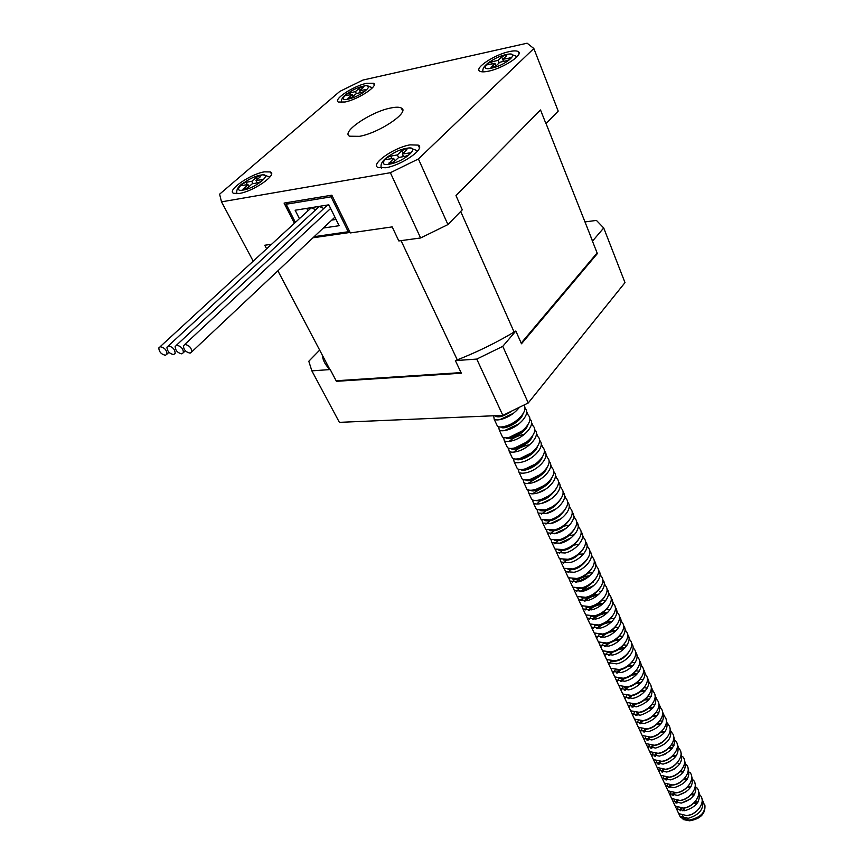 <?xml version="1.0" encoding="UTF-8"?>
<svg xmlns="http://www.w3.org/2000/svg" width="864" height="864" viewBox="0 0 864 864"><rect width="100%" height="100%" fill="white"/><g stroke="black" fill="none" stroke-linecap="round" stroke-linejoin="round"><path stroke-width="1.3" d="M546.059 123.595L592.304 240.43M514.112 332.068L460.685 211.453M597.121 252.936L521.186 343.116M401.047 240.635L457.283 359.867M350.104 232.438L312.952 237.794M329.627 369.025L277.884 270.81M461.052 372.611L336.128 380.754M521.478 343.775L597.37 253.573L592.456 241.164L603.72 227.966L624.996 282.614L528.26 402.959L502.772 346.345L515.84 331.02L521.478 343.775M328.352 366.617L328.579 368.032M336.42 381.316L461.333 373.205L455.371 360.601L476.755 359.078L502.848 415.379L339.39 422.356L311.861 370.861L330.221 369.554L336.42 381.316M592.456 241.164L589.95 234.5M603.72 227.966L596.43 220.406L584.982 221.929M319.658 350.125L308.794 361.26L311.861 370.861M322.261 355.061C322.952 360.763 325.609 365.602 330.221 369.554M455.371 360.601C476.539 352.436 496.692 342.576 515.84 331.02M502.848 415.379L528.26 402.959M476.755 359.078L502.772 346.345M264.33 171.86L270.389 171.958C277.798 174.463 253.573 191.354 239.414 193.439L233.68 193.32C226.238 190.739 250.193 174.074 264.33 171.86M366.595 83.311C353.419 85.946 332.726 99.63 338.407 102.038L345.028 101.995C358.204 99.479 379.156 85.601 373.496 83.236L366.595 83.311M488.419 71.194C484.153 72.079 481.259 72.068 479.747 71.161C473.947 68.191 494.608 54.572 509.252 51.613C513.713 50.641 516.726 50.652 518.27 51.624C524.027 54.551 503.064 68.364 488.419 71.194M385.733 167.746C401.717 165.359 426.017 148.327 418.219 145.109L410.065 144.86C394.092 147.409 370.116 164.203 377.989 167.476L385.733 167.746M390.96 107.957C395.928 106.952 399.395 106.974 401.36 108.043C410.454 111.812 379.328 132.959 359.402 136.339L349.639 136.21C340.459 132.332 371.034 111.586 390.96 107.957M253.703 260.69L253.001 260.788L221.497 201.852L219.607 194.184L339.79 91.422L362.945 80.05L527.126 43.2L533.844 48.514L558.209 111.089L545.962 123.703L540.518 109.966L455.987 195.61L462.272 209.833L447.941 224.575L418.403 158.965L390.377 172.714L420.617 237.967L398.812 240.937L392.18 226.897L350.341 232.924L331.841 195.178L284.083 203.094L294.386 223.29M533.844 48.514L418.403 158.965M390.377 172.714L221.497 201.852M266.63 248.81L264.751 245.246L271.577 244.264M447.941 224.575L420.617 237.967M678.596 813.348L679.968 816.275L688.241 818.294C700.315 814.601 704.862 808.013 701.87 798.53M690.336 799.027L681.361 803.088M677.83 807.7L677.376 809.525M677.376 810.734L678.737 813.64L687.02 815.648C697.162 814.59 706.266 802.03 700.304 795.366M694.667 794.146L691.718 793.843M676.814 800.582L675.562 802.775M675.086 805.842L676.447 808.747L684.731 810.734C696.848 806.998 701.417 800.388 698.425 790.916M686.47 791.575L678.154 795.344M674.341 800.107L673.855 801.965M673.844 803.196L675.205 806.101L683.5 808.067C693.673 806.976 702.832 794.394 696.859 787.752M691.092 786.553L688.046 786.272M673.38 792.904L672.062 795.139M671.544 798.271L672.894 801.166L681.199 803.11C693.36 799.33 697.95 792.72 694.958 783.259M670.831 792.461L670.313 794.34M670.302 795.614L671.652 798.498L679.957 800.431C690.152 799.297 699.365 786.704 693.382 780.084M687.474 778.885L684.331 778.648M669.935 785.16L668.542 787.45M667.98 790.646L669.319 793.53L677.635 795.431C689.85 791.608 694.451 784.976 691.459 775.537M678.488 776.585L671.792 779.609M667.3 784.75L666.749 786.65M666.716 787.968L668.066 790.841L676.382 792.731C686.599 791.564 695.866 778.95 689.882 772.351M681.62 770.969L680.584 770.958M666.468 777.362L664.988 779.695M664.373 782.957L665.723 785.819L674.039 787.698C686.297 783.832 690.93 777.179 687.938 767.75M674.341 769.046L668.693 771.606M663.736 776.974L663.152 778.907M663.109 780.257L664.448 783.119L672.775 784.976C683.024 783.767 692.345 771.142 686.362 764.554M678.089 763.214L679.936 763.733M662.99 769.489L661.414 771.887M660.755 775.213L662.083 778.064L670.421 779.9C682.733 775.991 687.377 769.327 684.385 759.91M670 761.519L665.712 763.463M660.15 769.133L659.524 771.098M659.48 772.492L660.809 775.332L669.146 777.146C679.428 775.915 688.792 763.268 682.798 756.702M676.447 755.557L672.959 755.428M659.48 761.551L657.806 764.003M657.104 767.405L658.422 770.245L666.77 772.038C679.126 768.085 683.802 761.4 680.8 751.993M665.183 754.132L663.163 755.05M656.543 761.227L655.873 763.225M655.819 764.662L657.137 767.491L665.496 769.262C675.788 767.988 685.206 755.33 679.223 748.786M670.928 747.533L669.082 747.587M654.934 756.205L656.003 753.538L654.178 756.065M653.422 759.532L654.739 762.361L663.098 764.111C675.497 760.115 680.195 753.419 677.192 744.023M652.903 753.268L652.201 755.298M652.126 756.767L653.443 759.586L661.802 761.324C672.127 760.007 681.599 747.338 675.605 740.815M652.32 745.578L650.527 748.051M648.4 748.818L651.024 754.412L659.394 756.119C671.836 752.08 676.566 745.373 673.553 735.998M649.242 745.232L648.486 747.306M644.652 740.794L649.706 751.615L658.087 753.311C668.434 751.95 677.97 739.271 671.965 732.769L671.274 731.225M665.096 731.7L661.187 731.722M648.886 737.316L646.844 739.984M647.266 746.399L655.657 748.073C668.153 743.98 672.894 737.251 669.881 727.898M645.559 737.143L644.76 739.238M642.19 735.512L645.948 743.58L654.34 745.232C664.718 743.839 674.298 731.149 668.304 724.669L667.58 723.071M661.252 723.622L659.599 723.546M644.674 729.767L643.14 731.84M643.496 738.32L651.888 739.951C664.438 735.815 669.2 729.076 666.187 719.734M641.844 728.978L640.991 731.117M640.872 732.715L642.168 735.48L650.56 737.1C660.96 735.664 670.604 722.952 664.6 716.494L662.548 711.958M657.364 715.478L656.068 715.424M640.807 721.753L639.414 723.632M638.388 727.358L639.684 730.188L648.086 731.776C660.69 727.585 665.485 720.824 662.461 711.504M638.107 720.749L637.2 722.93M637.06 724.572L638.345 727.315L646.747 728.892C657.18 727.412 666.878 714.69 660.874 708.253L658.789 703.642M653.432 707.27L648.961 707.508M638.194 712.422L635.656 715.36M634.554 719.15L635.85 721.98L644.263 723.524C656.91 719.291 661.727 712.519 658.703 703.21M634.338 712.444L633.377 714.668M633.215 716.353L634.489 719.096L642.913 720.619C653.368 719.107 663.12 706.363 657.115 699.948L654.998 695.261M649.469 699.008L644.76 699.343M634.619 703.966L631.876 707.011M630.698 710.878L631.973 713.707L640.397 715.208C653.108 710.921 657.947 704.138 654.912 694.85M630.547 704.074L629.521 706.342M629.338 708.08L630.612 710.791L639.047 712.282C649.523 710.716 659.34 697.972 653.324 691.578L651.175 686.815M645.462 690.682L640.483 691.124M631.055 695.423L628.074 698.598M626.8 702.529L628.074 705.37L636.509 706.828C649.264 702.486 654.124 695.682 651.1 686.416M626.735 695.639L625.644 697.95M625.439 699.732L626.702 702.432L635.137 703.868C645.646 702.27 655.517 689.504 649.512 683.143L647.32 678.294M641.412 682.29L636.131 682.852M627.512 686.794L624.24 690.109M622.868 694.116L624.143 696.956L632.588 698.371C642.902 696.762 652.784 684.385 647.244 677.927M622.901 687.128L621.724 689.483M621.497 691.319L622.75 693.997L631.206 695.39C641.736 693.749 651.672 680.972 645.656 674.633L644.792 672.721M632.815 674.287L631.67 674.546M623.992 678.056L620.384 681.556M618.916 685.627L620.168 688.489L628.636 689.85C638.982 688.187 648.918 675.788 643.367 669.352M639.241 671.166L635.872 670.853M619.034 678.542L617.782 680.951M617.533 682.841L618.775 685.498L627.242 686.848C637.794 685.163 647.784 672.376 641.779 666.058L640.883 664.092M633.182 665.302L627.08 666.22M620.546 669.211L616.507 672.916M614.93 677.074L616.172 679.936L624.64 681.253C635.029 679.558 645.03 667.116 639.446 660.712M635.202 662.58L631.724 662.299M615.146 669.881L613.818 672.343M613.526 674.287L614.768 676.933L623.236 678.229C633.82 676.49 643.874 663.692 637.859 657.407L635.558 652.32M610.902 668.444L612.144 671.317L620.622 672.592C631.044 670.842 641.11 658.379 635.504 652.007M611.226 661.144L609.811 663.671M609.498 665.658L610.718 668.293L619.207 669.535C629.813 667.764 639.932 654.944 633.917 648.691L632.977 646.607M624.78 648.054L617.047 649.696M614.293 650.948L608.677 655.42M606.852 659.75L608.072 662.634L616.561 663.854C627.026 662.062 637.146 649.555 631.519 643.216M627.016 645.203L623.29 645.008M607.295 652.331L605.772 654.923M605.426 656.964L606.647 659.578L615.136 660.776C625.774 658.951 635.947 646.132 629.932 639.9L627.556 634.64M604.735 646.553L607.176 643.54M602.759 650.981L603.979 653.875L612.479 655.042C622.976 653.206 633.161 640.667 627.512 634.36M622.868 636.412L618.991 636.271M603.331 643.442L601.711 646.088M601.322 648.194L602.532 650.786L611.032 651.942C621.702 650.063 631.94 637.232 625.925 631.033L623.506 625.687M616.172 630.547C609.563 631.303 604.422 633.658 600.75 637.621M598.644 642.136L599.843 645.041L608.353 646.153C618.883 644.274 629.143 631.703 623.462 625.428M618.678 627.545L614.65 627.458M599.357 634.468L597.607 637.189M597.186 639.36L598.385 641.93L606.895 643.032C617.598 641.11 627.89 628.268 621.875 622.091L619.423 616.669M611.798 621.691C605.405 622.501 600.394 624.802 596.754 628.592M594.486 633.215L595.674 636.131L604.195 637.2C614.768 635.256 625.082 622.663 619.38 616.421M614.444 618.613L610.254 618.581M595.35 625.417L593.482 628.214M593.017 630.45L594.205 632.988L602.726 634.046C613.451 632.07 623.808 619.218 617.792 613.073L615.298 607.565M607.36 612.77C601.204 613.634 596.322 615.87 592.747 619.488M590.296 624.229L591.473 627.145L599.994 628.16C610.61 626.173 620.989 613.537 615.265 607.338M610.168 609.606L605.804 609.638M591.332 616.28L589.324 619.164M588.805 621.454L589.993 623.981L598.525 624.974C609.271 622.955 619.693 610.092 613.678 603.979L611.15 598.374M602.878 603.785C596.959 604.692 592.24 606.863 588.708 610.297M586.073 615.157L587.228 618.084L595.771 619.045C606.42 617.004 616.874 604.346 611.118 598.18M602.068 600.534L601.29 600.62M587.293 607.057L585.122 610.027M584.572 612.392L585.738 614.898L594.281 615.838C605.059 613.764 615.546 600.89 609.53 594.81L606.949 589.118M598.32 594.734L590.652 597.013L584.669 601.02M581.807 606.01L582.952 608.947L591.505 609.854C602.186 607.77 612.706 595.069 606.928 588.946M597.618 591.44L596.711 591.548M583.254 597.748L580.9 600.815M580.295 603.245L581.45 605.729L590.004 606.614C600.804 604.498 611.366 591.613 605.34 585.565L602.726 579.776M593.698 585.619L580.608 591.646M577.508 596.776L578.642 599.735L587.196 600.577C597.931 598.439 608.515 585.716 602.705 579.625M593.104 582.26L592.067 582.412M579.193 588.341L576.644 591.527M575.975 594.022L577.13 596.484L585.684 597.316C596.516 595.145 607.144 582.25 601.128 576.234L598.46 570.359M589.01 576.439L576.547 582.185M573.178 587.477L574.301 590.436L582.854 591.235C593.633 589.032 604.282 576.277 598.45 570.229M591.181 572.81L588.546 573.016M574.506 579.409L572.357 582.142M571.622 584.723L572.767 587.164L581.332 587.941C592.186 585.716 602.878 572.81 596.862 566.827L594.162 560.855M568.814 578.092L569.905 581.062L578.48 581.796C589.291 579.55 600.016 566.752 594.151 560.747M570.294 569.916L568.037 572.692M567.238 575.348L568.361 577.757L576.936 578.48C587.822 576.202 598.59 563.285 592.574 557.334L591.343 554.634M564.408 568.62L565.488 571.601L574.063 572.281C584.917 569.981 595.717 557.15 589.81 551.189M582.584 553.986L579.236 554.31M567.011 559.548L563.684 563.144M562.81 565.888L563.922 568.274L572.508 568.933C583.416 566.6 594.248 553.684 588.244 547.765L585.446 541.598M559.969 559.062L561.017 562.064L569.614 562.68C580.5 560.326 591.376 547.463 585.446 541.544M578.243 544.45L572.659 545.26M562.982 549.731L559.289 553.511M558.338 556.34L559.451 558.706L568.037 559.31C578.977 556.924 589.885 543.996 583.87 538.11L581.04 531.846M555.487 549.428L556.513 552.442L565.121 553.003C576.05 550.584 586.991 537.689 581.029 531.814M574.312 534.827L567.529 535.853M549.299 536.998L550.379 539.32L558.986 539.795L554.872 543.802M553.835 546.718L554.936 549.05L563.533 549.59C574.495 547.15 585.468 534.211 579.463 528.379L576.58 522.007C582.584 527.828 571.558 540.756 560.585 543.229L551.977 542.732L550.973 539.708M564.095 529.718L556.459 533.25M569.603 525.128L562.216 526.414M555.12 529.697L550.422 533.995M558.619 520.301L552.69 523.033M546.415 529.902L547.398 532.948L556.006 533.38C567.022 530.842 578.113 517.892 572.108 512.114L572.087 512.104M559.796 516.078L556.61 517.018M551.437 519.404L545.951 524.092M544.709 527.202L545.778 529.492L554.396 529.913C565.423 527.353 576.536 514.404 570.532 508.637L569.149 505.58M552.614 511.013L549.364 512.514M541.825 520.009L542.776 523.066L551.394 523.433C562.432 520.841 573.599 507.892 567.594 502.146L567.562 502.114M554.72 506.358L549.968 507.989M548.737 508.55L541.436 514.102M540.086 517.32L541.145 519.588L549.763 519.934C560.812 517.32 572.011 504.36 566.006 498.636L562.993 492.037M537.192 510.019L538.11 513.097L546.739 513.4C557.798 510.754 569.041 497.794 563.036 492.091M549.526 496.584C543.726 498.366 539.514 500.839 536.9 504.025M535.421 507.352L536.468 509.587L545.098 509.868C556.178 507.2 567.443 494.23 561.438 488.549L559.991 485.352M532.516 499.943L533.401 503.042C535.118 504.263 537.991 504.349 542.041 503.28C553.133 500.569 564.44 487.598 558.446 481.939L558.382 481.874M544.201 486.767L532.332 493.841M530.712 497.297L531.749 499.5C533.455 500.71 536.339 500.785 540.389 499.716C551.491 496.984 562.831 484.013 556.826 478.375L555.347 475.092M527.807 489.78L528.66 492.89C530.366 494.089 533.239 494.154 537.3 493.063C548.424 490.298 559.807 477.317 553.813 471.701L553.727 471.614M538.693 476.917L527.731 483.57M525.96 487.145L526.986 489.316C528.692 490.514 531.576 490.558 535.626 489.467C546.761 486.68 558.176 473.699 552.182 468.104L550.66 464.746M523.055 479.52L523.865 482.652C525.571 483.829 528.455 483.872 532.516 482.76C543.661 479.93 555.131 466.949 549.137 461.376L549.029 461.257M521.176 476.896L522.18 479.045C523.876 480.222 526.759 480.244 530.831 479.131C541.987 476.269 553.478 463.298 547.495 457.736L545.94 454.302M518.26 469.163L519.026 472.327C520.722 473.472 523.616 473.494 527.688 472.36C538.866 469.465 550.411 456.484 544.417 450.954L544.288 450.814M516.337 466.56L517.331 468.688C519.026 469.832 521.91 469.832 525.992 468.698C537.17 465.772 548.748 452.79 542.765 447.282L541.166 443.761M513.432 458.719L514.156 461.894C515.84 463.028 518.735 463.018 522.817 461.862C534.017 458.903 545.638 445.91 539.665 440.435L539.514 440.273M529.729 444.701C522.914 446.051 517.612 448.524 513.799 452.12M511.456 456.138L512.438 458.222C514.123 459.346 517.007 459.324 521.1 458.168C532.31 455.177 543.964 442.195 537.98 436.73L536.36 433.134M508.55 448.168L509.231 451.375C510.916 452.477 513.799 452.444 517.903 451.267C529.135 448.243 540.832 435.251 534.859 429.818L534.686 429.635M524.426 434.29C517.946 435.661 512.849 438.048 509.123 441.428M506.531 445.619L507.492 447.671C509.177 448.772 512.071 448.718 516.164 447.541C527.407 444.485 539.136 431.503 533.164 426.082L531.5 422.399M503.636 437.53L504.263 440.759C505.937 441.839 508.831 441.774 512.935 440.575C524.2 437.486 535.982 424.494 530.01 419.105L529.816 418.9M519.026 423.814L504.425 430.618M501.563 434.992L502.513 437.022C504.187 438.091 507.082 438.026 511.186 436.817C522.461 433.696 534.265 420.703 528.304 415.336L526.597 411.566M498.69 426.784L499.252 430.045C500.915 431.104 503.809 431.017 507.924 429.786C519.221 426.632 531.079 413.629 525.118 408.294L524.891 408.067M513.518 413.251L499.727 419.688M496.552 424.278L497.48 426.276C499.154 427.313 502.049 427.216 506.164 425.984C516.845 422.939 528.53 410.94 523.973 405.216M493.69 415.94L494.186 419.234C495.85 420.26 498.744 420.142 502.87 418.9C509.468 416.664 514.879 412.927 519.134 407.689M493.171 415.789L499.522 415.519M673.974 745.427L671.382 744.887M662.699 721.256L659.891 720.781M658.886 713.07L655.992 712.616M655.02 704.819L652.05 704.387M651.132 696.503L648.065 696.103M647.201 688.122L644.047 687.744M643.248 679.676L639.986 679.331M605.848 600.523L603.796 600.448M601.484 591.365L599.627 591.311M558.986 539.795C569.981 537.3 581.018 524.351 575.014 518.551L572.108 512.114M526.932 426.978L526.327 426.967M521.888 416.297L521.197 416.297M697.594 802.699L694.602 802.202M681.372 808.24L680.443 810.713M686.588 815.713L692.096 814.331L697.14 810.724M694.04 795.139L690.962 794.664M677.948 800.615L676.955 803.12M682.862 808.153C686.869 808.002 690.53 806.263 693.846 802.948M690.455 787.514L687.28 787.082M674.514 792.914L673.434 795.474M679.126 800.539C683.284 800.431 687.085 798.617 690.509 795.107M686.837 779.846L683.564 779.436M671.047 785.16L669.881 787.752M675.356 792.86C679.676 792.796 683.608 790.916 687.139 787.223M683.186 772.103L679.806 771.746M667.57 777.33L666.317 779.976M671.576 785.117C676.037 785.095 680.087 783.151 683.737 779.274M664.081 769.446L662.72 772.146M667.775 777.319C672.376 777.341 676.544 775.321 680.292 771.26M675.799 756.464L672.17 756.184M660.571 761.486L659.092 764.24M663.952 769.457C668.682 769.522 672.97 767.437 676.814 763.204M672.052 748.548L668.282 748.321M657.04 753.462L655.441 756.281M660.096 761.519C664.956 761.638 669.362 759.488 673.304 755.082M653.497 745.362L651.769 748.256M656.219 753.527C661.208 753.689 665.723 751.475 669.762 746.896M664.459 732.532L660.366 732.434M649.944 737.197L648.065 740.156M652.32 745.47C657.428 745.675 662.051 743.407 666.187 738.644M660.604 724.442L656.338 724.41M646.38 728.957L644.339 732.002M648.389 737.348C653.616 737.608 658.346 735.264 662.569 730.328M656.716 716.278L652.244 716.321M642.816 720.641L640.591 723.773M644.425 729.151C649.771 729.464 654.61 727.056 658.93 721.958M652.784 708.059L648.086 708.199M639.252 712.238L636.811 715.478M640.44 720.9C645.905 721.256 650.84 718.794 655.258 713.513M648.821 699.764L643.864 700.013M635.688 703.76L632.999 707.119M636.422 712.573C642.006 712.984 647.039 710.456 651.542 705.002M644.814 691.416L639.554 691.794M632.146 695.185L629.176 698.684M632.383 704.182C638.064 704.635 643.205 702.054 647.795 696.427M640.775 683.003L635.137 683.532M628.636 686.513L625.309 690.174M628.312 695.714C634.1 696.222 639.338 693.576 644.026 687.776M636.682 674.514L630.59 675.259M625.19 677.722L621.432 681.599M624.208 687.182C630.104 687.733 635.44 685.033 640.213 679.061M632.556 665.971L625.817 666.986M621.907 668.768L617.522 672.948M620.082 678.575C626.076 679.18 631.498 676.415 636.358 670.28M623.268 657.979L620.222 659.016M619.38 659.394L616.734 660.971M615.913 669.902C622.004 670.561 627.534 667.732 632.48 661.424M624.164 648.68C617.425 649.145 612.576 651.391 609.628 655.42M611.723 661.154C617.911 661.856 623.527 658.973 628.56 652.493M619.898 639.932C613.354 640.462 608.602 642.665 605.642 646.542M607.5 652.331C613.786 653.087 619.488 650.138 624.607 643.486M615.578 631.12C609.239 631.703 604.595 633.863 601.636 637.578M603.245 643.442C609.617 644.242 615.406 641.228 620.622 634.414M611.215 622.231C605.092 622.879 600.556 624.985 597.607 628.549M598.957 634.468C605.416 635.321 611.302 632.254 616.594 625.266M606.798 613.289C600.901 613.991 596.495 616.032 593.568 619.423M594.637 625.428C601.182 626.324 607.144 623.192 612.533 616.032M602.316 604.271C596.678 605.027 592.402 607.003 589.496 610.222M590.285 616.302C596.905 617.252 602.964 614.056 608.44 606.733M597.78 595.188C592.402 595.987 588.276 597.899 585.414 600.923M585.9 607.1C592.607 608.094 598.741 604.843 604.303 597.348M593.19 586.04L581.31 591.548M581.483 597.823C588.254 598.86 594.475 595.544 600.134 587.887M577.022 588.46C583.88 589.55 590.177 586.17 595.922 578.351M572.54 579.02C579.463 580.154 585.835 576.72 591.667 568.728M568.015 569.495C575.003 570.672 581.461 567.184 587.38 559.019M563.458 559.894C570.51 561.114 577.044 557.561 583.06 549.234M568.998 539.374L560.801 543.175M558.857 550.206C565.974 551.47 572.584 547.852 578.686 539.363M563.814 529.902L556.805 533.153M554.224 540.432C561.395 541.728 568.08 538.056 574.279 529.405M558.436 520.409L552.928 522.958M549.558 530.572C556.783 531.911 563.533 528.174 569.83 519.372M552.604 511.013L549.396 512.503M544.849 520.625C552.118 522.007 558.954 518.206 565.337 509.242M540.108 510.592C547.42 512.006 554.321 508.151 560.812 499.014M535.324 500.472C542.678 501.93 549.644 498.01 556.232 488.711M530.507 490.255C533.952 493.139 548.867 486.378 551.621 478.31M525.647 479.952C528.952 482.933 544.277 475.978 546.955 467.813M520.744 469.552L520.808 469.595C524.113 472.565 539.665 465.415 542.246 457.229M515.797 459.054L515.938 459.151C519.242 462.089 535.01 454.745 537.505 446.548M531.608 438.091L531.025 438.005M510.818 448.459L511.024 448.621C514.328 451.526 530.312 443.977 532.71 435.769M526.64 427.475L525.971 427.388M505.786 437.778L506.056 437.983C509.371 440.856 525.571 433.112 527.872 424.894M521.608 416.75L520.862 416.675M500.72 426.989L501.055 427.259C504.371 430.088 520.798 422.14 522.979 413.921M495.612 416.102L496.001 416.426C499.079 417.701 504.014 416.146 510.797 411.739M697.939 802.17L695.207 801.533M680.627 808.229L680.065 810.637M694.397 794.599L691.6 793.984M677.171 800.604L676.544 803.045M690.822 786.974L687.949 786.38M673.693 792.914L673.013 795.388M687.226 779.285L684.266 778.723M670.205 785.171L669.449 787.676M683.597 771.53L680.551 771.001M666.684 777.362L665.863 779.9M663.142 769.489L662.245 772.07M659.588 761.54L658.595 764.176M672.505 747.932L669.168 747.5M652.396 745.481L651.229 748.181M664.956 731.894L661.381 731.549M648.778 737.327L647.514 740.092M661.122 723.784L657.418 723.481M645.138 729.108L643.756 731.938M657.256 715.608L653.411 715.36M641.488 720.824L639.986 723.719M653.357 707.368L649.361 707.173M637.816 712.476L636.174 715.424M649.415 699.062L645.257 698.933M634.122 704.041L632.34 707.065M645.44 690.703L641.099 690.628M630.428 695.531L628.484 698.641M637.578 682.193L636.887 682.279M626.724 686.945L624.596 690.142M637.373 673.758L632.61 673.866M623.009 678.272L620.676 681.577M619.304 669.524L616.734 672.937M624.964 647.849L620.611 648.076M611.928 651.726L608.753 655.43M620.752 639.079L614.66 639.749M616.486 630.234L609.844 631.141M604.778 633.463L600.674 637.621M612.176 621.324L604.703 622.609M601.506 624.067L596.581 628.603M607.813 612.349C600.534 612.868 595.426 615.244 592.477 619.499M603.407 603.288C596.322 603.882 591.3 606.226 588.341 610.319M598.946 594.162C592.078 594.821 587.153 597.11 584.172 601.052M587.714 586.375L579.992 591.71M589.874 575.705C583.459 576.472 578.761 578.664 575.78 582.271M570.996 537.926L558.727 543.64M566.093 528.314L554.44 533.747M561.114 518.627L550.141 523.746M556.049 508.885L545.843 513.637M550.865 499.079L541.566 503.41M547.268 509.155L551.416 507.233M545.562 489.229L537.332 493.052M541.512 499.36L547.776 496.444M540.076 479.347L533.185 482.555M536.026 489.348L543.802 485.687M530.647 479.185L539.654 474.898M527.764 459.864L525.992 460.696M525.301 468.893L535.388 464.044M519.977 458.482L531.036 453.114M514.642 447.962L526.586 442.109M509.306 437.324L522.061 431.017M503.95 426.589C508.248 425.995 512.752 423.749 517.471 419.828M498.56 415.746L500.148 415.498M314.14 236.682L348.235 231.746L331.096 196.83L286.146 204.25L295.391 222.372M323.32 228.042L339.12 225.698L328.828 204.822L295.142 210.233L299.419 218.657M306.742 208.364L307.973 210.805M331.765 220.093L336.042 219.445M286.146 204.25L288.187 202.414M348.235 231.746L349.272 230.742M331.096 196.83L332.165 195.847M185.058 344.455L183.416 345.708C183.643 349.715 185.868 352.188 190.112 353.138L191.765 351.875C191.538 347.868 189.302 345.395 185.058 344.455M176.753 345.222L175.144 346.453C175.36 350.438 177.584 352.901 181.807 353.862L183.427 352.62C183.2 348.635 180.976 346.172 176.753 345.222M329.076 205.33L327.607 205.222L325.912 206.55L176.396 345.276M168.523 345.978L166.936 347.188C167.162 351.151 169.376 353.614 173.578 354.575L175.176 353.365C174.949 349.391 172.724 346.928 168.523 345.978M323.806 208.505L319.507 206.518L317.833 207.824L168.178 346.032M160.369 346.734L158.814 347.922C159.052 351.864 161.255 354.316 165.434 355.288L167.011 354.089C166.774 350.147 164.56 347.684 160.369 346.734M315.727 209.768L311.472 207.814L309.83 209.099L160.045 346.788M405.972 148.716L401.792 150.757L397.375 154.915L390.776 156.114C387.364 157.194 385.733 158.339 385.906 159.527L393.682 158.382L388.854 163.739L394.178 161.698L398.65 157.486L405.335 156.287C408.78 155.196 410.422 154.051 410.238 152.852L402.332 154.019L406.76 149.85L407.106 148.748L405.972 148.716M394.902 161.017L393.682 158.382M398.574 157.561L397.375 154.915M403.52 156.611L402.332 154.019M362.956 86.465L359.37 88.225L355.439 91.627L349.898 92.837C347.047 93.798 345.622 94.738 345.622 95.666L352.177 94.446L347.825 98.766L352.393 96.973L356.357 93.539L361.962 92.318C364.824 91.357 366.26 90.407 366.26 89.478L359.618 90.709L363.539 87.307L363.917 86.454L362.956 86.465M353.074 96.379L352.177 94.446M356.335 93.56L355.439 91.627M360.504 92.632L359.618 90.709M260.129 175.5L256.273 177.39L251.748 181.31L246.11 182.326C242.946 183.384 241.391 184.464 241.466 185.566L247.968 184.572L242.914 189.68L247.633 187.78L252.212 183.805L257.904 182.79C261.112 181.732 262.667 180.641 262.591 179.528L255.982 180.544L260.518 176.612L260.971 175.511L260.129 175.5M249.016 186.581L247.968 184.572M252.968 183.676L251.748 181.31M257.213 182.909L255.982 180.544M505.537 54.961L501.692 56.873L498.01 60.404L491.519 61.873C488.506 62.867 487.026 63.85 487.091 64.822L494.953 63.342L490.957 67.759L496.13 65.826L499.846 62.24L506.412 60.761C509.447 59.767 510.937 58.784 510.872 57.802L502.902 59.292L506.574 55.76L506.833 54.95L505.537 54.961M496.001 65.934L494.953 63.342M499.057 62.996L498.01 60.404M503.734 61.366L502.902 59.292M684.407 818.338L682.441 815.562M682.916 810.896L685.206 807.721M693.058 803.65L697.032 803.477M678.769 813.683L680.368 817.139L689.116 820.174C701.989 817.15 706.817 811.296 703.588 802.624M406.35 148.36C391.306 150.79 373.637 167.206 389.567 164.138C404.957 161.687 422.485 145.033 406.35 148.36M403.002 153.392L401.792 150.757M410.497 148.111L417.766 150.876M409.666 154.246L409.007 152.809M389.761 163.804L389.2 162.583M391.964 158.684L390.776 156.114M363.29 86.173C350.654 88.722 335.016 102.146 348.419 99.058C361.314 96.487 376.866 82.912 363.29 86.173M360.256 90.158L359.37 88.225M365.699 90.536L365.224 89.478M348.624 98.788L348.214 97.88M350.784 94.759L349.898 92.837M260.518 175.154C247.741 177.206 229.694 192.694 243.335 190.037C256.381 187.985 274.363 172.282 260.518 175.154M257.31 179.388L256.273 177.39M263.444 174.938L269.935 176.99M262.235 180.598L261.673 179.507M243.972 189.648L243.389 188.536M247.342 184.68L246.11 182.326M505.85 54.659C490.979 57.791 476.269 71.766 491.918 68.062C507.125 64.886 521.629 50.76 505.85 54.659M503.518 61.409L501.692 56.873M510.851 54.173L517.158 56.603M510.008 59.162L509.468 57.802M491.605 67.856L491.227 66.917M492.35 63.936L491.519 61.873M271.49 174.118L270.389 171.958M419.418 147.798L418.219 145.109M401.36 108.043L402.624 110.873M519.026 53.525L518.27 51.624M374.231 84.856L373.496 83.236M704.894 805.064C705.64 813.704 700.531 818.942 689.58 820.8L683.608 819.634L679.968 816.275M678.737 813.64L676.447 808.747M675.205 806.101L672.894 801.166M671.652 798.498L669.319 793.53M668.066 790.841L665.723 785.819M664.448 783.119L662.083 778.064M660.809 775.332L658.422 770.245M657.137 767.491L654.739 762.361M653.443 759.586L651.024 754.412M642.168 735.48L639.684 730.188M638.345 727.315L635.85 721.98M634.489 719.096L631.973 713.707M630.612 710.791L628.074 705.37M626.702 702.432L624.143 696.956M622.75 693.997L620.168 688.489M618.775 685.498L616.172 679.936M614.768 676.933L612.144 671.317M610.718 668.293L608.072 662.634M606.647 659.578L603.979 653.875M602.532 650.786L599.843 645.041M598.385 641.93L595.674 636.131M594.205 632.988L591.473 627.145M589.993 623.981L587.228 618.084M585.738 614.898L582.952 608.947M581.45 605.729L578.642 599.735M577.13 596.484L574.301 590.436M572.767 587.164L569.905 581.062M568.361 577.757L565.488 571.601M563.922 568.274L561.017 562.064M559.451 558.706L556.513 552.442M554.936 549.05L551.977 542.732M550.379 539.32L547.398 532.948M545.778 529.492L542.776 523.066M541.145 519.588L538.11 513.097M536.468 509.587L533.401 503.042M531.749 499.5L528.66 492.89M526.986 489.316L523.865 482.652M522.18 479.045L519.026 472.327M517.331 468.688L514.156 461.894M512.438 458.222L509.231 451.375M507.492 447.671L504.263 440.759M502.513 437.022L499.252 430.045M497.48 426.276L494.186 419.234M703.21 801.792L702.011 799.146M699.775 794.2L698.566 791.521M678.564 747.338L677.3 744.541M184.702 344.509L330.62 208.462M191.765 351.875L334.897 217.145M183.427 352.62L185.393 350.784M167.011 354.089L168.966 352.285M389.038 155.898C382.547 160.196 379.998 164.279 381.391 168.145M347.965 93.096C343.192 95.936 341.032 99.068 341.474 102.492M366.833 85.806L372.492 87.707M244.21 182.455C238.453 185.879 236.012 189.637 236.876 193.73M489.834 61.776C484.402 65.459 482.134 68.818 483.019 71.852"/></g></svg>
